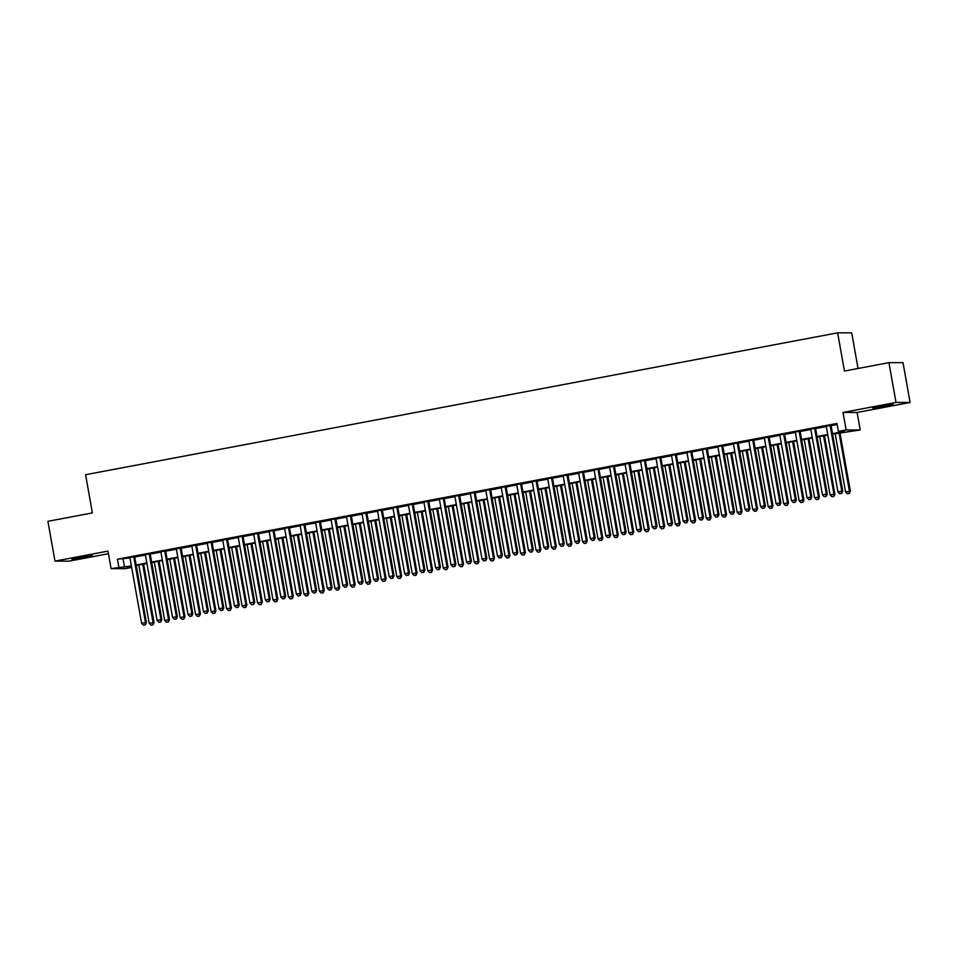 <?xml version="1.0" encoding="UTF-8"?>
<svg xmlns="http://www.w3.org/2000/svg" width="958" height="958" viewBox="0 0 958 958"><rect width="100%" height="100%" fill="white"/><g stroke="black" fill="none" stroke-linecap="round" stroke-linejoin="round"><path stroke-width="1.44" d="M84.579 557.34L92.351 555.52L88.411 555.868L71.946 559.149L84.579 557.34M885.384 406.264L893.143 404.444L889.204 404.791L872.738 408.072L885.384 406.264M131.653 567.435L125.187 568.657L111.104 568.633L131.378 565.891M858.057 368.471L851.71 332.857L837.639 332.833L85.585 474.713L92.387 512.925L47.9 521.32L54.989 561.113L69.072 561.149L108.458 553.712M837.639 332.833L844.441 371.045L888.928 362.651L903.011 362.675L910.1 402.48L896.017 402.444L843.016 412.443L846.142 429.962L860.224 429.986L832.598 434.106M843.016 412.443L857.099 412.479L910.1 402.48M857.099 412.479L860.224 429.986M888.928 362.651L896.017 402.444M134.683 556.67L129.893 557.568M150.155 553.748L145.365 554.646M165.626 550.826L160.836 551.724M181.098 547.904L176.308 548.814M196.582 544.982L191.792 545.892M212.053 542.072L207.263 542.97M227.525 539.15L222.735 540.049M242.997 536.229L238.207 537.127M258.468 533.307L253.678 534.217M273.952 530.385L269.162 531.295M289.424 527.475L284.634 528.373M304.895 524.553L300.105 525.451M320.367 521.631L315.577 522.529M335.839 518.709L331.061 519.619M351.323 515.787L346.533 516.697M366.794 512.877L362.004 513.775M382.266 509.955L377.476 510.854M397.738 507.033L392.948 507.932M413.221 504.112L408.431 505.022M428.693 501.19L423.903 502.1M444.165 498.28L439.375 499.178M459.636 495.358L454.846 496.256M475.108 492.436L470.33 493.346M490.592 489.514L485.802 490.424M506.064 486.592L501.274 487.502M521.535 483.682L516.745 484.58M537.007 480.76L532.217 481.658M552.491 477.838L547.701 478.749M567.962 474.917L563.172 475.827M583.434 472.007L578.644 472.905M598.906 469.085L594.116 469.983M614.377 466.163L609.587 467.061M629.861 463.241L625.071 464.151M645.333 460.319L640.543 461.229M660.804 457.409L656.014 458.307M676.276 454.487L671.486 455.385M691.748 451.565L686.97 452.463M707.232 448.643L702.442 449.553M722.703 445.721L717.913 446.632M738.175 442.812L733.385 443.71M753.647 439.89L748.857 440.788M769.13 436.968L764.34 437.866M784.602 434.046L779.812 434.956M800.074 431.124L795.284 432.034M815.545 428.214L810.755 429.112M832.502 433.615L844.106 431.435L838.406 431.423L836.981 423.46L117.427 559.209L129.953 557.939M134.743 557.029L145.424 555.017M150.214 554.119L160.908 552.095M165.698 551.197L176.38 549.173M181.17 548.275L191.851 546.264M196.641 545.353L207.323 543.342M212.113 542.432L222.807 540.42M227.585 539.522L238.279 537.498M243.069 536.6L253.75 534.576M258.54 533.678L269.222 531.666M274.012 530.756L284.694 528.744M289.484 527.834L300.177 525.822M304.967 524.924L315.649 522.9M320.439 522.002L331.121 519.978M335.911 519.08L346.592 517.069M351.382 516.158L362.064 514.147M366.854 513.237L377.548 511.225M382.338 510.327L393.019 508.303M397.81 507.405L408.491 505.381M413.281 504.483L423.963 502.471M428.753 501.561L439.447 499.549M444.225 498.639L454.918 496.627M459.708 495.729L470.39 493.705M475.18 492.807L485.862 490.783M490.652 489.885L501.333 487.873M506.123 486.963L516.817 484.952M521.607 484.041L532.289 482.03M537.079 481.132L547.76 479.108M552.55 478.21L563.232 476.198M568.022 475.288L578.716 473.276M583.494 472.366L594.188 470.354M598.978 469.444L609.659 467.432M614.449 466.534L625.131 464.51M629.921 463.612L640.603 461.6M645.393 460.69L656.086 458.678M660.876 457.768L671.558 455.757M676.348 454.858L687.03 452.835M691.82 451.936L702.501 449.913M707.291 449.015L717.973 447.003M722.763 446.093L733.457 444.081M738.247 443.171L748.928 441.159M753.718 440.261L764.4 438.237M769.19 437.339L779.872 435.315M784.662 434.417L795.356 432.405M800.134 431.495L810.827 429.483M815.617 428.573L826.299 426.561M831.089 425.663L837.172 424.514M831.017 425.292L826.239 426.19M111.104 568.633L107.991 551.113L54.989 561.113M117.427 559.209L118.84 567.172M838.406 431.423L846.142 429.962M131.462 566.394L127.222 567.184L131.605 567.196M827.808 435.016L817.114 437.028M812.336 437.938L801.642 439.95M796.852 440.848L786.171 442.871M781.381 443.77L770.699 445.793M765.909 446.691L755.227 448.703M750.437 449.613L739.744 451.625M734.954 452.535L724.272 454.547M719.482 455.445L708.8 457.469M704.01 458.367L693.329 460.379M688.539 461.289L677.845 463.301M673.067 464.211L662.373 466.223M657.583 467.133L646.901 469.145M642.111 470.043L631.43 472.066M626.64 472.965L615.958 474.976M611.168 475.886L600.474 477.898M595.684 478.808L585.003 480.82M580.213 481.718L569.531 483.742M564.741 484.64L554.059 486.664M549.269 487.562L538.576 489.574M533.798 490.484L523.104 492.496M518.314 493.406L507.632 495.418M502.842 496.316L492.161 498.34M487.371 499.238L476.689 501.262M471.899 502.16L461.205 504.171M456.427 505.082L445.733 507.093M440.943 508.003L430.262 510.015M425.472 510.913L414.79 512.937M410 513.835L399.318 515.859M394.528 516.757L383.835 518.769M379.045 519.679L368.363 521.691M363.573 522.601L352.891 524.613M348.101 525.511L337.42 527.535M332.63 528.433L321.936 530.457M317.158 531.355L306.464 533.366M301.674 534.277L290.993 536.288M286.202 537.199L275.521 539.21M270.731 540.108L260.049 542.132M255.259 543.03L244.565 545.054M239.775 545.952L229.094 547.964M224.304 548.874L213.622 550.886M208.832 551.796L198.15 553.808M193.36 554.706L182.667 556.73M177.889 557.628L167.195 559.64M162.405 560.55L151.723 562.562M146.933 563.472L136.252 565.483M136.168 564.992L146.849 562.981M151.639 562.071L162.321 560.059M167.111 559.149L177.793 557.137M182.583 556.239L193.276 554.215M198.055 553.317L208.748 551.305M213.538 550.395L224.22 548.383M229.01 547.473L239.692 545.461M244.482 544.551L255.163 542.539M259.953 541.641L270.647 539.617M275.425 538.719L286.119 536.708M290.909 535.797L301.59 533.786M306.38 532.876L317.062 530.864M321.852 529.966L332.534 527.942M337.324 527.044L348.017 525.02M352.807 524.122L363.489 522.11M368.279 521.2L378.961 519.188M383.751 518.278L394.433 516.266M399.223 515.368L409.916 513.344M414.694 512.446L425.388 510.422M430.178 509.524L440.86 507.512M445.65 506.602L456.331 504.591M461.121 503.68L471.803 501.669M476.593 500.771L487.287 498.747M492.077 497.849L502.758 495.825M507.548 494.927L518.23 492.915M523.02 492.005L533.702 489.993M538.492 489.083L549.185 487.071M553.964 486.173L564.657 484.149M569.447 483.251L580.129 481.227M584.919 480.329L595.601 478.317M600.391 477.407L611.072 475.396M615.862 474.485L626.556 472.474M631.334 471.576L642.028 469.552M646.818 468.654L657.499 466.642M662.289 465.732L672.971 463.72M677.761 462.81L688.443 460.798M693.233 459.888L703.926 457.876M708.716 456.978L719.398 454.954M724.188 454.056L734.87 452.044M739.66 451.134L750.342 449.122M755.132 448.212L765.825 446.2M770.603 445.29L781.297 443.279M786.087 442.38L796.769 440.357M801.559 439.459L812.24 437.447M817.03 436.537L827.712 434.525M123.139 559.221L124.552 567.184M830.071 425.292L841.807 491.203L837.939 491.933L826.203 426.023M830.993 425.113L842.765 491.203L841.807 491.203L841.304 493.49L839.759 493.777L841.304 493.49M841.687 493.49L842.765 491.203M837.939 491.933L839.759 493.777M835.16 433.627L845.555 491.945L850.369 491.214L839.95 432.717M848.92 493.502L847.375 493.789L849.303 493.502L849.423 491.214L839.04 432.896M847.375 493.789L845.555 491.945M850.369 491.214L849.303 493.502M814.599 428.202L826.335 494.112L822.467 494.843L810.731 428.933M815.521 428.034L827.293 494.124L826.335 494.112L825.832 496.412L824.287 496.699L825.832 496.412M826.215 496.412L827.293 494.124M822.467 494.843L824.287 496.699M799.128 431.124L810.863 497.034L806.995 497.765L795.248 431.854M800.038 430.956L811.809 497.034L810.863 497.034L810.36 499.322L808.803 499.621L810.36 499.322M810.731 499.322L811.809 497.034M806.995 497.765L808.803 499.621M783.644 434.046L795.391 499.956L791.524 500.687L779.776 434.776M784.566 433.878L796.337 499.956L795.391 499.956L794.877 502.243L793.332 502.543L794.877 502.243M795.26 502.243L796.337 499.956M791.524 500.687L793.332 502.543M768.172 436.968L779.92 502.878L776.04 503.609L764.304 437.698M769.094 436.788L780.866 502.878L779.92 502.878L779.405 505.165L777.86 505.453L779.405 505.165M779.788 505.165L780.866 502.878M776.04 503.609L777.86 505.453M819.689 436.549L830.083 494.867L834.897 494.136L824.479 435.639M833.448 496.424L831.891 496.711L833.819 496.424L833.951 494.136L823.557 435.818M831.891 496.711L830.083 494.867M834.897 494.136L833.819 496.424M804.217 439.459L814.611 497.777L819.425 497.058L809.007 438.56M817.964 499.346L816.42 499.633L818.348 499.346L818.479 497.046L808.085 438.728M816.42 499.633L814.611 497.777M819.425 497.058L818.348 499.346M788.745 442.38L799.128 500.699L803.954 499.968L793.535 441.482M802.493 502.255L800.948 502.555L802.876 502.267L802.996 499.968L792.613 441.65M800.948 502.555L799.128 500.699M803.954 499.968L802.876 502.267M773.274 445.302L783.656 503.621L788.482 502.89L778.064 444.404M787.021 505.177L785.476 505.477L787.404 505.177L787.524 502.89L777.142 444.572M785.476 505.477L783.656 503.621M788.482 502.89L787.404 505.177M752.701 439.89L764.436 505.8L760.568 506.531L748.833 440.62M753.623 439.71L765.394 505.8L764.436 505.8L763.933 508.087L762.388 508.375L763.933 508.087M764.316 508.087L765.394 505.8M760.568 506.531L762.388 508.375M757.79 448.224L768.184 506.543L772.998 505.812L762.58 447.314M771.549 508.099L769.992 508.387L771.92 508.099L772.052 505.812L761.658 447.494M769.992 508.387L768.184 506.543M772.998 505.812L771.92 508.099M737.229 442.8L748.964 508.71L745.096 509.44L733.361 443.53M738.151 442.632L749.922 508.722L748.964 508.71L748.461 511.009L746.917 511.297L748.461 511.009M748.845 511.009L749.922 508.722M745.096 509.44L746.917 511.297M742.318 451.146L752.713 509.464L757.527 508.734L747.108 450.236M756.066 511.021L754.521 511.309L756.449 511.021L756.58 508.734L746.186 450.416M754.521 511.309L752.713 509.464M757.527 508.734L756.449 511.021M721.745 445.721L733.493 511.632L729.625 512.362L717.877 446.452M722.667 445.554L734.439 511.632L733.493 511.632L732.99 513.919L731.433 514.218L732.99 513.919M733.361 513.919L734.439 511.632M729.625 512.362L731.433 514.218M726.847 454.056L737.229 512.374L742.055 511.656L731.637 453.158M740.594 513.943L739.049 514.23L740.977 513.943L741.109 511.644L730.715 453.326M739.049 514.23L737.229 512.374M742.055 511.656L740.977 513.943M706.274 448.643L718.021 514.554L714.153 515.284L702.406 449.374M707.196 448.476L718.967 514.554L718.021 514.554L717.506 516.841L715.961 517.14L717.506 516.841M717.889 516.841L718.967 514.554M714.153 515.284L715.961 517.14M711.375 456.978L721.757 515.296L726.583 514.566L716.165 456.08M725.122 516.853L723.577 517.152L725.505 516.853L725.625 514.566L715.243 456.248M723.577 517.152L721.757 515.296M726.583 514.566L725.505 516.853M690.802 451.565L702.537 517.476L698.669 518.206L686.934 452.296M691.724 451.386L703.495 517.476L702.537 517.476L702.034 519.763L700.49 520.05L702.034 519.763M702.418 519.763L703.495 517.476M698.669 518.206L700.49 520.05M695.903 459.9L706.285 518.218L711.111 517.488L700.681 459.002M709.65 519.775L708.106 520.074L710.034 519.775L710.153 517.488L699.771 459.169M708.106 520.074L706.285 518.218M711.111 517.488L710.034 519.775M675.33 454.487L687.066 520.398L683.198 521.128L671.462 455.218M676.252 454.308L688.024 520.398L687.066 520.398L686.563 522.685L685.018 522.972L686.563 522.685M686.946 522.685L688.024 520.398M683.198 521.128L685.018 522.972M680.42 462.822L690.814 521.14L695.628 520.41L685.21 461.912M694.179 522.697L692.622 522.984L694.55 522.697L694.682 520.41L684.287 462.091M692.622 522.984L690.814 521.14M695.628 520.41L694.55 522.697M659.858 457.397L671.594 523.308L667.726 524.038L655.99 458.128M660.769 457.229L672.54 523.319L671.594 523.308L671.091 525.607L669.534 525.894L671.091 525.607M671.462 525.607L672.54 523.319M667.726 524.038L669.534 525.894M664.948 465.744L675.342 524.062L680.156 523.331L669.738 464.834M678.695 525.619L677.15 525.906L679.078 525.619L679.21 523.331L668.816 465.013M677.15 525.906L675.342 524.062M680.156 523.331L679.078 525.619M644.375 460.319L656.122 526.229L652.254 526.96L640.507 461.049M645.297 460.151L657.068 526.229L656.122 526.229L655.607 528.517L654.063 528.816L655.607 528.517M655.99 528.517L657.068 526.229M652.254 526.96L654.063 528.816M649.476 468.654L659.858 526.972L664.684 526.253L654.266 467.755M663.223 528.541L661.679 528.828L663.607 528.541L663.726 526.241L653.344 467.923M661.679 528.828L659.858 526.972M664.684 526.253L663.607 528.541M634.004 471.576L644.387 529.894L649.213 529.163L638.794 470.677M647.752 531.451L646.207 531.75L648.135 531.451L648.255 529.163L637.872 470.845M646.207 531.75L644.387 529.894M649.213 529.163L648.135 531.451M618.521 474.497L628.915 532.816L633.729 532.085L623.311 473.587M632.28 534.372L630.723 534.672L632.651 534.372L632.783 532.085L622.401 473.767M630.723 534.672L628.915 532.816M633.729 532.085L632.651 534.372M628.903 463.241L640.651 529.151L636.783 529.882L625.035 463.971M629.825 463.061L641.597 529.151L640.651 529.151L640.136 531.439L638.591 531.738L640.136 531.439M640.519 531.439L641.597 529.151M636.783 529.882L638.591 531.738M613.431 466.163L625.167 532.073L621.299 532.804L609.563 466.893M614.353 465.983L626.125 532.073L625.167 532.073L624.664 534.36L623.119 534.648L624.664 534.36M625.047 534.36L626.125 532.073M621.299 532.804L623.119 534.648M597.96 469.085L609.695 534.995L605.827 535.726L594.092 469.815M598.882 468.905L610.653 534.995L609.695 534.995L609.192 537.282L607.647 537.57L609.192 537.282M609.575 537.282L610.653 534.995M605.827 535.726L607.647 537.57M603.049 477.419L613.443 535.738L618.257 535.007L607.839 476.509M616.796 537.294L615.252 537.582L617.18 537.294L617.311 535.007L606.917 476.689M615.252 537.582L613.443 535.738M618.257 535.007L617.18 537.294M582.476 471.995L594.223 537.905L590.356 538.635L578.608 472.725M583.398 471.827L595.169 537.917L594.223 537.905L593.721 540.204L592.164 540.492L593.721 540.204M594.092 540.204L595.169 537.917M590.356 538.635L592.164 540.492M587.577 480.341L597.972 538.659L602.786 537.929L592.367 479.431M601.325 540.216L599.78 540.504L601.708 540.216L601.84 537.929L591.445 479.611M599.78 540.504L597.972 538.659M602.786 537.929L601.708 540.216M567.004 474.917L578.752 540.827L574.884 541.557L563.136 475.647M567.926 474.749L579.698 540.827L578.752 540.827L578.237 543.114L576.692 543.414L578.237 543.114M578.62 543.114L579.698 540.827M574.884 541.557L576.692 543.414M572.106 483.251L582.488 541.569L587.314 540.851L576.896 482.353M585.853 543.138L584.308 543.426L586.236 543.138L586.356 540.839L575.974 482.521M584.308 543.426L582.488 541.569M587.314 540.851L586.236 543.138M551.533 477.838L563.268 543.749L559.4 544.479L547.665 478.569M552.455 477.659L564.226 543.749L563.268 543.749L562.765 546.036L561.22 546.323L562.765 546.036M563.148 546.036L564.226 543.749M559.4 544.479L561.22 546.323M556.634 486.173L567.016 544.491L571.842 543.761L561.412 485.275M570.381 546.048L568.836 546.347L570.764 546.048L570.884 543.761L560.502 485.443M568.836 546.347L567.016 544.491M571.842 543.761L570.764 546.048M536.061 480.76L547.796 546.671L543.928 547.401L532.193 481.491M536.983 480.581L548.754 546.671L547.796 546.671L547.293 548.958L545.749 549.245L547.293 548.958M547.677 548.958L548.754 546.671M543.928 547.401L545.749 549.245M541.15 489.095L551.545 547.413L556.359 546.683L545.94 488.185M554.91 548.97L553.353 549.269L555.281 548.97L555.412 546.683L545.018 488.364M553.353 549.269L551.545 547.413M556.359 546.683L555.281 548.97M520.589 483.682L532.325 549.593L528.457 550.311L516.721 484.401M521.499 483.503L533.271 549.593L532.325 549.593L531.822 551.88L530.277 552.167L531.822 551.88M532.205 551.88L533.271 549.593M528.457 550.311L530.277 552.167M525.679 492.017L536.073 550.335L540.887 549.605L530.469 491.107M539.426 551.892L537.881 552.179L539.809 551.892L539.941 549.605L529.546 491.286M537.881 552.179L536.073 550.335M540.887 549.605L539.809 551.892M505.106 486.592L516.853 552.503L512.985 553.233L501.238 487.323M506.028 486.424L517.799 552.503L516.853 552.503L516.35 554.79L514.793 555.089L516.35 554.79M516.721 554.802L517.799 552.503M512.985 553.233L514.793 555.089M510.207 494.927L520.589 553.257L525.415 552.526L514.997 494.029M523.954 554.814L522.409 555.101L524.337 554.814L524.457 552.526L514.075 494.208M522.409 555.101L520.589 553.257M525.415 552.526L524.337 554.814M489.634 489.514L501.381 555.424L497.513 556.155L485.766 490.245M490.556 489.346L502.327 555.424L501.381 555.424L500.866 557.712L499.322 558.011L500.866 557.712M501.25 557.712L502.327 555.424M497.513 556.155L499.322 558.011M494.735 497.849L505.117 556.167L509.943 555.448L499.525 496.951M508.482 557.736L506.938 558.023L508.866 557.736L508.985 555.436L498.603 497.118M506.938 558.023L505.117 556.167M509.943 555.448L508.866 557.736M474.162 492.436L485.898 558.346L482.03 559.077L470.294 493.166M475.084 492.256L486.856 558.346L485.898 558.346L485.395 560.634L483.85 560.921L485.395 560.634M485.778 560.634L486.856 558.346M482.03 559.077L483.85 560.921M458.69 495.358L470.426 561.268L466.558 561.999L454.822 496.088M459.612 495.178L471.384 561.268L470.426 561.268L469.923 563.555L468.378 563.843L469.923 563.555M470.306 563.555L471.384 561.268M466.558 561.999L468.378 563.843M443.219 498.28L454.954 564.178L451.086 564.909L439.339 498.998M444.129 498.1L455.9 564.19L454.954 564.178L454.451 566.477L452.894 566.765L454.451 566.477M454.822 566.477L455.9 564.19M451.086 564.909L452.894 566.765M479.251 500.771L489.646 559.089L494.46 558.358L484.041 499.872M493.011 560.646L491.466 560.945L493.394 560.646L493.514 558.358L483.131 500.04M491.466 560.945L489.646 559.089M494.46 558.358L493.394 560.646M463.78 503.692L474.174 562.011L478.988 561.28L468.57 502.782M477.539 563.567L475.982 563.855L477.91 563.567L478.042 561.28L467.648 502.962M475.982 563.855L474.174 562.011M478.988 561.28L477.91 563.567M448.308 506.614L458.702 564.933L463.516 564.202L453.098 505.704M462.055 566.489L460.511 566.777L462.439 566.489L462.57 564.202L452.176 505.884M460.511 566.777L458.702 564.933M463.516 564.202L462.439 566.489M427.735 501.19L439.483 567.1L435.615 567.831L423.867 501.92M428.657 501.022L440.429 567.1L439.483 567.1L438.968 569.387L437.423 569.687L438.968 569.387M439.351 569.399L440.429 567.1M435.615 567.831L437.423 569.687M432.836 509.524L443.219 567.843L448.045 567.124L437.626 508.626M446.584 569.411L445.039 569.699L446.967 569.411L447.087 567.124L436.704 508.794M445.039 569.699L443.219 567.843M448.045 567.124L446.967 569.411M412.263 504.112L424.011 570.022L420.131 570.752L408.395 504.842M413.185 503.944L424.957 570.022L424.011 570.022L423.496 572.309L421.951 572.609L423.496 572.309M423.879 572.309L424.957 570.022M420.131 570.752L421.951 572.609M417.365 512.446L427.747 570.764L432.573 570.034L422.155 511.548M431.112 572.321L429.567 572.621L431.495 572.333L431.615 570.034L421.233 511.716M429.567 572.621L427.747 570.764M432.573 570.034L431.495 572.333M396.792 507.033L408.527 572.944L404.659 573.674L392.924 507.764M397.714 506.854L409.485 572.944L408.527 572.944L408.024 575.231L406.479 575.519L408.024 575.231M408.407 575.231L409.485 572.944M404.659 573.674L406.479 575.519M401.881 515.368L412.275 573.686L417.089 572.956L406.671 514.47M415.64 575.243L414.084 575.542L416.011 575.243L416.143 572.956L405.749 514.638M414.084 575.542L412.275 573.686M417.089 572.956L416.011 575.243M381.32 509.955L393.055 575.866L389.188 576.596L377.452 510.686M382.242 509.776L394.013 575.866L393.055 575.866L392.552 578.153L391.008 578.44L392.552 578.153M392.936 578.153L394.013 575.866M389.188 576.596L391.008 578.44M386.409 518.29L396.804 576.608L401.618 575.878L391.199 517.38M400.157 578.165L398.612 578.452L400.54 578.165L400.672 575.878L390.277 517.559M398.612 578.452L396.804 576.608M401.618 575.878L400.54 578.165M365.836 512.865L377.584 578.776L373.716 579.506L361.968 513.596M366.758 512.698L378.53 578.788L377.584 578.776L377.081 581.075L375.524 581.362L377.081 581.075M377.452 581.075L378.53 578.788M373.716 579.506L375.524 581.362M350.365 515.787L362.112 581.698L358.244 582.428L346.497 516.518M351.287 515.62L363.058 581.698L362.112 581.698L361.597 583.985L360.052 584.284L361.597 583.985M361.98 583.985L363.058 581.698M358.244 582.428L360.052 584.284M334.893 518.709L346.628 584.62L342.76 585.35L331.025 519.44M335.815 518.541L347.586 584.62L346.628 584.62L346.125 586.907L344.581 587.206L346.125 586.907M346.509 586.907L347.586 584.62M342.76 585.35L344.581 587.206M370.938 521.212L381.32 579.53L386.146 578.8L375.728 520.302M384.685 581.087L383.14 581.374L385.068 581.087L385.2 578.8L374.806 520.481M383.14 581.374L381.32 579.53M386.146 578.8L385.068 581.087M355.466 524.122L365.848 582.44L370.674 581.722L360.256 523.224M369.213 584.009L367.668 584.296L369.596 584.009L369.716 581.71L359.334 523.391M367.668 584.296L365.848 582.44M370.674 581.722L369.596 584.009M339.994 527.044L350.377 585.362L355.202 584.631L344.772 526.146M353.741 586.919L352.197 587.218L354.125 586.931L354.244 584.631L343.862 526.313M352.197 587.218L350.377 585.362M355.202 584.631L354.125 586.931M319.421 521.631L331.157 587.541L327.289 588.272L315.553 522.361M320.343 521.451L332.115 587.541L331.157 587.541L330.654 589.829L329.109 590.116L330.654 589.829M331.037 589.829L332.115 587.541M327.289 588.272L329.109 590.116M324.511 529.966L334.905 588.284L339.719 587.553L329.301 529.067M338.27 589.841L336.713 590.14L338.641 589.841L338.773 587.553L328.378 529.235M336.713 590.14L334.905 588.284M339.719 587.553L338.641 589.841M303.949 524.553L315.685 590.463L311.817 591.194L300.082 525.283M304.86 524.373L316.631 590.463L315.685 590.463L315.182 592.751L313.625 593.038L315.182 592.751M315.553 592.751L316.631 590.463M311.817 591.194L313.625 593.038M309.039 532.888L319.433 591.206L324.247 590.475L313.829 531.977M322.786 592.763L321.241 593.05L323.169 592.763L323.301 590.475L312.907 532.157M321.241 593.05L319.433 591.206M324.247 590.475L323.169 592.763M288.466 527.463L300.213 593.373L296.345 594.104L284.598 528.193M289.388 527.295L301.159 593.385L300.213 593.373L299.698 595.672L298.154 595.96L299.698 595.672M300.082 595.672L301.159 593.385M296.345 594.104L298.154 595.96M293.567 535.809L303.949 594.128L308.775 593.397L298.357 534.899M307.314 595.684L305.77 595.972L307.698 595.684L307.817 593.397L297.435 535.079M305.77 595.972L303.949 594.128M308.775 593.397L307.698 595.684M272.994 530.385L284.742 596.295L280.874 597.026L269.126 531.115M273.916 530.217L285.688 596.295L284.742 596.295L284.227 598.582L282.682 598.882L284.227 598.582M284.61 598.582L285.688 596.295M280.874 597.026L282.682 598.882M278.095 538.719L288.478 597.038L293.304 596.319L282.885 537.821M291.843 598.606L290.298 598.894L292.226 598.606L292.346 596.307L281.963 537.989M290.298 598.894L288.478 597.038M293.304 596.319L292.226 598.606M257.522 533.307L269.258 599.217L265.39 599.947L253.654 534.037M258.444 533.139L270.216 599.217L269.258 599.217L268.755 601.504L267.21 601.804L268.755 601.504M269.138 601.504L270.216 599.217M265.39 599.947L267.21 601.804M262.612 541.641L273.006 599.959L277.82 599.229L267.402 540.743M276.371 601.516L274.814 601.816L276.742 601.516L276.874 599.229L266.492 540.911M274.814 601.816L273.006 599.959M277.82 599.229L276.742 601.516M242.051 536.229L253.786 602.139L249.918 602.869L238.183 536.959M242.973 536.049L254.744 602.139L253.786 602.139L253.283 604.426L251.738 604.714L253.283 604.426M253.666 604.426L254.744 602.139M249.918 602.869L251.738 604.714M247.14 544.563L257.534 602.881L262.348 602.151L251.93 543.665M260.887 604.438L259.343 604.737L261.271 604.438L261.402 602.151L251.008 543.833M259.343 604.737L257.534 602.881M262.348 602.151L261.271 604.438M226.567 539.15L238.314 605.061L234.447 605.791L222.699 539.881M227.489 538.971L239.261 605.061L238.314 605.061L237.812 607.348L236.255 607.635L237.812 607.348M238.183 607.348L239.261 605.061M234.447 605.791L236.255 607.635M231.668 547.485L242.063 605.803L246.877 605.073L236.458 546.575M245.416 607.36L243.871 607.647L245.799 607.36L245.931 605.073L235.536 546.755M243.871 607.647L242.063 605.803M246.877 605.073L245.799 607.36M211.095 542.06L222.843 607.971L218.975 608.701L207.227 542.791M212.017 541.893L223.789 607.983L222.843 607.971L222.328 610.27L220.783 610.557L222.328 610.27M222.711 610.27L223.789 607.983M218.975 608.701L220.783 610.557M216.197 550.407L226.579 608.725L231.405 607.995L220.987 549.497M229.944 610.282L228.399 610.569L230.327 610.282L230.447 607.995L220.065 549.676M228.399 610.569L226.579 608.725M231.405 607.995L230.327 610.282M195.624 544.982L207.359 610.893L203.491 611.623L191.756 545.713M196.546 544.815L208.317 610.893L207.359 610.893L206.856 613.18L205.311 613.479L206.856 613.18M207.239 613.18L208.317 610.893M203.491 611.623L205.311 613.479M200.725 553.317L211.107 611.635L215.933 610.917L205.503 552.419M214.472 613.204L212.927 613.491L214.855 613.204L214.975 610.905L204.593 552.586M212.927 613.491L211.107 611.635M215.933 610.917L214.855 613.204M180.152 547.904L191.887 613.815L188.019 614.545L176.284 548.635M181.074 547.725L192.845 613.815L191.887 613.815L191.384 616.102L189.84 616.401L191.384 616.102M191.768 616.102L192.845 613.815M188.019 614.545L189.84 616.401M185.241 556.239L195.636 614.557L200.45 613.827L190.031 555.341M199.001 616.114L197.444 616.413L199.372 616.114L199.504 613.827L189.109 555.508M197.444 616.413L195.636 614.557M200.45 613.827L199.372 616.114M164.68 550.826L176.416 616.736L172.548 617.467L160.812 551.557M165.59 550.646L177.362 616.736L176.416 616.736L175.913 619.024L174.368 619.311L175.913 619.024M176.296 619.024L177.362 616.736M172.548 617.467L174.368 619.311M169.77 559.161L180.164 617.479L184.978 616.748L174.56 558.251M183.517 619.036L181.972 619.335L183.9 619.036L184.032 616.748L173.637 558.43M181.972 619.335L180.164 617.479M184.978 616.748L183.9 619.036M149.197 553.748L160.944 619.658L157.076 620.389L145.329 554.478M150.119 553.568L161.89 619.658L160.944 619.658L160.441 621.946L158.884 622.233L160.441 621.946M160.812 621.946L161.89 619.658M157.076 620.389L158.884 622.233M154.298 562.083L164.68 620.401L169.506 619.67L159.088 561.172M168.045 621.958L166.5 622.245L168.428 621.958L168.548 619.67L158.166 561.352M166.5 622.245L164.68 620.401M169.506 619.67L168.428 621.958M133.725 556.658L145.472 622.568L141.604 623.299L129.857 557.388M134.647 556.49L146.418 622.58L145.472 622.568L144.957 624.867L143.413 625.155L144.957 624.867M145.341 624.867L146.418 622.58M141.604 623.299L143.413 625.155M138.826 565.004L149.208 623.323L154.034 622.592L143.616 564.094M152.573 624.879L151.029 625.167L152.957 624.879L153.076 622.592L142.694 564.274M151.029 625.167L149.208 623.323M154.034 622.592L152.957 624.879"/></g></svg>

